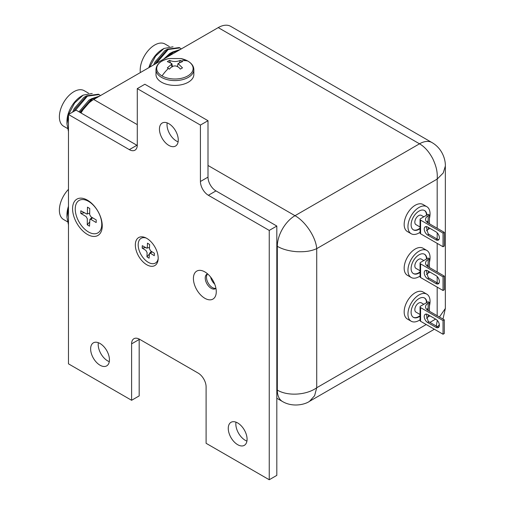 <?xml version="1.0" encoding="UTF-8"?>
<svg xmlns="http://www.w3.org/2000/svg" width="505" height="505" viewBox="0 0 505 505"><rect width="100%" height="100%" fill="white"/><g stroke="black" fill="none" stroke-linecap="round" stroke-linejoin="round"><path stroke-width="0.76" d="M207.631 273.912A8.396 4.848 -120 0 0 207.126 280.767A8.396 4.848 -120 0 0 212.422 287.579A8.396 4.848 -120 0 0 215.925 288.273A8.396 4.848 60 0 1 212.422 287.579A8.396 4.848 60 0 1 207.126 280.767A8.396 4.848 60 0 1 207.631 273.912A8.396 4.848 60 0 0 206.968 274.177A8.396 4.848 60 0 0 205.68 280.906A8.396 4.848 60 0 0 211.159 288.305A8.396 4.848 60 0 0 215.357 288.715A8.396 4.848 60 0 0 215.925 288.286M210.629 277.056A8.396 4.848 -120 0 0 214.701 284.107M426.214 324.532L316.723 387.745L316.723 248.643L437.185 179.092C437.702 171.719 436.156 166.101 432.842 158.854C429.099 151.771 424.654 146.753 419.51 143.811A25.004 14.437 -60 0 1 432.009 142.574L230.728 26.361A25.004 14.437 120 0 0 218.229 27.605L93.722 99.485A25.004 14.437 120 0 0 81.034 113.006M276.816 246.017L277.321 246.314A25.004 14.437 -60 0 1 295.002 215.692C305.5 221.474 315.909 237.268 316.723 248.643C310.594 251.351 304.951 251.945 297.022 251.705C289.011 251.099 282.447 249.3 277.321 246.314L277.321 390.081C287.579 396.343 306.466 395.226 316.723 387.745L314.596 395.75L309.521 401.323C304.976 404.606 292.584 407.516 282.503 401.526L282.503 401.526A25.004 14.437 -60 0 1 277.321 390.081L276.816 389.784M434.313 329.203L432.842 330.125L434.186 329.134M436.276 326.053L437.286 320.404M437.185 228.247L437.185 179.092L443.226 172.981L445.347 166.069L445.347 308.473L442.98 319.084M439.413 317.02L445.347 308.473M158.172 258.768A14.285 8.25 60 0 1 147.037 261.533A14.285 8.25 60 0 1 138.187 244.357A14.285 8.25 60 0 1 146.223 238.07M145.901 250.43L142.183 248.1L142.271 245.676L146.829 248.182L147.309 247.374L147.466 243.164L149.613 244.508L149.455 248.712L150.66 250.928L154.385 253.264L154.29 255.688L150.572 253.352L149.524 253.308L149.095 258.194L146.955 256.849L147.113 252.645L145.901 250.43M145.434 247.658L142.183 248.1M149.246 254.16L146.955 256.849M150.572 253.352L151.961 251.749M101.757 224.542A18.748 10.826 -120 0 0 86.866 200.529A18.748 10.826 -120 0 0 75.239 208.799A18.748 10.826 -120 0 0 87.586 231.416A18.748 10.826 -120 0 0 101.656 226.152A18.748 10.826 -120 0 0 101.757 224.542M86.084 216.544L80.781 213.4L80.813 210.793L86.942 214.082L87.397 213.243L87.472 207.164L89.745 208.514L89.669 214.593L90.913 216.79L96.215 219.94L96.184 222.541L90.881 219.397L89.89 219.353L89.524 226.171L87.251 224.826L87.327 218.741L86.084 216.544M84.228 212.82L80.781 213.4M89.574 222.086L87.251 224.826M92.585 217.781L90.881 219.397M162.036 75.92A18.212 10.517 180 0 1 169.005 58.542L180.828 58.542A18.212 10.517 180 0 1 187.797 61.054A18.212 10.517 180 0 1 187.797 75.92A18.212 10.517 180 0 1 162.036 75.92A30.42 17.561 120 0 1 168.399 68.472L167.344 67.872L171.309 64.457L171.788 63.535L167.344 61.604L169.484 60.366C173.158 61.907 176.782 61.907 180.348 60.366L182.488 61.604L178.044 63.535L182.488 67.872L180.348 69.109C177.23 64.817 172.495 64.949 169.484 69.109L168.399 68.472M155.988 69.652A18.931 10.927 180 0 0 161.531 77.385A18.931 10.927 180 0 0 182.16 79.752A18.931 10.927 180 0 0 193.844 69.652L193.844 74.481A18.931 10.927 180 0 1 182.16 84.575A18.931 10.927 180 0 1 161.531 82.208A18.931 10.927 180 0 1 155.988 74.481L155.988 69.652C156.323 64.261 160.659 60.556 169.005 58.542M180.348 60.366L179.49 62.595M170.343 62.601L169.484 60.366M172.06 66.995L171.309 64.457M420.059 232.3A15.623 9.021 -60 0 1 411.19 233.746A15.623 9.021 -60 0 1 407.952 226.593A15.623 9.021 -60 0 1 414.775 210.869A15.623 9.021 -60 0 1 426.813 206.678A15.623 9.021 -60 0 1 430.052 213.836A15.623 9.021 -60 0 1 429.42 218.45M411.19 233.746L407.402 231.555A15.623 9.021 -60 0 1 404.164 224.403A15.623 9.021 -60 0 1 410.988 208.679A15.623 9.021 -60 0 1 423.026 204.493L426.813 206.678M413.235 229.762A11.16 6.445 120 0 0 420.059 228.127M420.059 228.632A11.16 6.445 -60 0 1 413.418 229.876A11.16 6.445 -60 0 1 411.108 224.769A11.16 6.445 -60 0 1 415.981 213.539A11.16 6.445 -60 0 1 424.585 210.547A11.16 6.445 -60 0 1 426.876 215.029M423.809 216.803L421.303 215.357A5.359 3.093 120 0 0 417.174 216.79A5.359 3.093 120 0 0 414.832 222.181A5.359 3.093 120 0 0 415.943 224.63L420.059 227.01M427.381 221.133L428.032 222.655M420.583 220.123A1.786 1.029 180 0 1 420.059 219.391L420.059 233.064A1.786 1.029 0 0 0 420.583 233.79L420.583 220.123L443.036 233.089L444.299 232.357L428.158 223.04A8.926 5.157 180 0 1 425.538 219.391A8.926 5.157 180 0 1 428.158 215.749L429.42 215.016L429.42 223.766M428.158 227.319L428.158 229.415A8.926 5.157 0 0 0 426.454 230.791M438.914 239.553A4.911 2.834 60 0 1 437.178 239.086L428.966 234.352A4.911 2.834 60 0 1 428.158 233.771L426.188 226.833M435.916 239.818L427.703 235.077A4.911 2.834 60 0 1 424.497 230.753A4.911 2.834 60 0 1 425.248 226.814A4.911 2.834 60 0 1 427.703 227.061L435.916 231.801A4.911 2.834 -120 0 1 439.123 236.125A4.911 2.834 -120 0 1 438.372 240.064A4.911 2.834 -120 0 1 435.916 239.818L437.178 239.086L437.185 232.811M428.158 229.415L429.42 228.689L429.42 228.052M444.299 232.357L444.299 246.03L443.036 246.756L420.583 233.79M429.42 215.016L428.158 214.29L420.583 218.665A1.786 1.029 180 0 0 420.059 219.391M443.036 233.089L443.036 246.756M426.51 215.237A11.16 6.445 120 0 0 424.389 210.44M420.059 276.046A15.623 9.021 -60 0 1 411.19 277.485A15.623 9.021 -60 0 1 407.952 270.333A15.623 9.021 -60 0 1 414.775 254.608A15.623 9.021 -60 0 1 426.813 250.423A15.623 9.021 -60 0 1 430.052 257.575A15.623 9.021 -60 0 1 429.42 262.19M411.19 277.485L407.402 275.301A15.623 9.021 -60 0 1 404.164 268.149A15.623 9.021 -60 0 1 410.988 252.424A15.623 9.021 -60 0 1 423.026 248.233L426.813 250.423M413.235 273.508A11.16 6.445 120 0 0 420.059 271.867M420.059 272.378A11.16 6.445 -60 0 1 413.418 273.622A11.16 6.445 -60 0 1 411.108 268.509A11.16 6.445 -60 0 1 415.981 257.279A11.16 6.445 -60 0 1 424.585 254.286A11.16 6.445 -60 0 1 426.876 258.775M423.809 260.542L421.303 259.097A5.359 3.093 120 0 0 417.174 260.529A5.359 3.093 120 0 0 414.832 265.92A5.359 3.093 120 0 0 415.943 268.376L420.059 270.749M427.381 264.873L428.032 266.4M420.583 263.863A1.786 1.029 180 0 1 420.059 263.137L420.059 276.803A1.786 1.029 0 0 0 420.583 277.535L420.583 263.863L443.036 276.828L444.299 276.102L428.158 266.779A8.926 5.157 180 0 1 425.538 263.137A8.926 5.157 180 0 1 428.158 259.488L429.42 258.762L429.42 267.511M428.158 271.065L428.158 273.161A8.926 5.157 0 0 0 426.454 274.531M438.914 283.299A4.911 2.834 60 0 1 437.178 282.832L428.966 278.091A4.911 2.834 60 0 1 428.158 277.51L426.188 270.573M435.916 283.558L427.703 278.823A4.911 2.834 60 0 1 424.497 274.493A4.911 2.834 60 0 1 425.248 270.56A4.911 2.834 60 0 1 427.703 270.8L435.916 275.541A4.911 2.834 -120 0 1 439.123 279.871A4.911 2.834 -120 0 1 438.372 283.804A4.911 2.834 -120 0 1 435.916 283.558L437.178 282.832L437.185 276.557M428.158 273.161L429.42 272.429L429.42 271.791M444.299 276.102L444.299 289.769L443.036 290.501L420.583 277.535M429.42 258.762L428.158 258.03L420.583 262.404A1.786 1.029 180 0 0 420.059 263.137M443.036 276.828L443.036 290.501M426.51 258.983A11.16 6.445 120 0 0 424.389 254.185M420.059 319.785A15.623 9.021 -60 0 1 411.19 321.231A15.623 9.021 -60 0 1 407.952 314.078A15.623 9.021 -60 0 1 414.775 298.354A15.623 9.021 -60 0 1 426.813 294.162A15.623 9.021 -60 0 1 430.052 301.321A15.623 9.021 -60 0 1 429.42 305.935M411.19 321.231L407.402 319.04A15.623 9.021 -60 0 1 404.164 311.888A15.623 9.021 -60 0 1 410.988 296.164A15.623 9.021 -60 0 1 423.026 291.978L426.813 294.162M413.235 317.247A11.16 6.445 120 0 0 420.059 315.612M420.059 316.117A11.16 6.445 -60 0 1 413.418 317.361A11.16 6.445 -60 0 1 411.108 312.254A11.16 6.445 -60 0 1 415.981 301.024A11.16 6.445 -60 0 1 424.585 298.032A11.16 6.445 -60 0 1 426.876 302.514M423.809 304.288L421.303 302.836A5.359 3.093 120 0 0 417.174 304.275A5.359 3.093 120 0 0 414.832 309.666A5.359 3.093 120 0 0 415.943 312.115L420.059 314.495M427.381 308.618L428.032 310.139M420.583 307.608A1.786 1.029 180 0 1 420.059 306.876L420.059 320.549A1.786 1.029 0 0 0 420.583 321.275L420.583 307.608L443.036 320.574L444.299 319.842L428.158 310.524A8.926 5.157 180 0 1 425.538 306.876A8.926 5.157 180 0 1 428.158 303.234L429.42 302.501L429.42 311.25M428.158 314.804L428.158 316.9A8.926 5.157 0 0 0 426.454 318.276M438.914 327.038A4.911 2.834 60 0 1 437.178 326.571L428.966 321.837A4.911 2.834 60 0 1 428.158 321.256L426.188 314.318M435.916 327.303L427.703 322.562A4.911 2.834 60 0 1 424.497 318.238A4.911 2.834 60 0 1 425.248 314.299A4.911 2.834 60 0 1 427.703 314.546L435.916 319.286A4.911 2.834 -120 0 1 439.123 323.61A4.911 2.834 -120 0 1 438.372 327.543A4.911 2.834 -120 0 1 435.916 327.303L437.178 326.571M428.158 316.9L429.42 316.174L429.42 315.537M444.299 319.842L444.299 333.515L443.036 334.241L420.583 321.275M429.42 302.501L428.158 301.775L420.583 306.15A1.786 1.029 180 0 0 420.059 306.876M443.036 320.574L443.036 334.241M426.51 302.722A11.16 6.445 120 0 0 424.389 297.925M246.932 441.105A13.307 7.682 60 0 1 245.253 440.309A13.307 7.682 60 0 1 235.993 422.161M237.672 444.684A13.307 7.682 60 0 1 228.98 432.962A13.307 7.682 60 0 1 231.025 422.3A13.307 7.682 60 0 1 237.672 422.956A13.307 7.682 60 0 1 246.364 434.679A13.307 7.682 60 0 1 244.325 445.341A13.307 7.682 60 0 1 237.672 444.684M109.295 361.643A13.307 7.682 60 0 1 107.615 360.848A13.307 7.682 60 0 1 98.355 342.699M100.034 365.216A13.307 7.682 60 0 1 91.348 353.494A13.307 7.682 60 0 1 93.387 342.832A13.307 7.682 60 0 1 100.034 343.495A13.307 7.682 60 0 1 108.727 355.217A13.307 7.682 60 0 1 106.688 365.879A13.307 7.682 60 0 1 100.034 365.216M178.114 141.836A13.307 7.682 60 0 1 176.434 141.04A13.307 7.682 60 0 1 167.174 122.892M168.853 145.415A13.307 7.682 60 0 1 160.161 133.686A13.307 7.682 60 0 1 162.206 123.031A13.307 7.682 60 0 1 168.853 123.687A13.307 7.682 60 0 1 177.545 135.409A13.307 7.682 60 0 1 175.506 146.071A13.307 7.682 60 0 1 168.853 145.415M87.409 234.427A20.983 12.114 60 0 1 72.6 209.802A20.983 12.114 60 0 1 85.585 199.241A20.983 12.114 60 0 1 87.409 200.163A20.983 12.114 60 0 1 102.136 227.906A20.983 12.114 60 0 1 87.409 234.427M204.841 298.291A16.16 9.33 60 0 1 193.434 279.328A16.16 9.33 60 0 1 203.439 271.191A16.16 9.33 60 0 1 204.841 271.898A16.16 9.33 60 0 1 216.184 293.266A16.16 9.33 60 0 1 204.841 298.291M146.759 264.759A16.16 9.33 60 0 1 135.353 245.79A16.16 9.33 60 0 1 145.352 237.653A16.16 9.33 60 0 1 146.759 238.366A16.16 9.33 60 0 1 158.097 259.734A16.16 9.33 60 0 1 146.759 264.759M137.278 145.472A11.249 6.496 60 0 1 136.905 145.27L76.047 110.128L68.465 114.502L68.465 363.834L131.603 400.288L131.603 343.861A11.249 6.496 60 0 1 133.932 338.71A11.249 6.496 60 0 1 139.557 339.265L198.149 373.094A11.249 6.496 60 0 1 206.103 386.868L206.103 443.302L269.241 479.75L269.241 230.419L208.376 195.277A11.249 6.496 60 0 1 200.422 181.497L200.422 125.07L137.284 88.621L137.284 145.049A11.249 6.496 60 0 1 134.955 150.2A11.249 6.496 60 0 1 129.331 149.644L68.465 114.502M269.241 479.75L276.816 475.375L276.816 226.044L215.957 190.903A11.249 6.496 60 0 1 207.997 177.129L207.997 120.701L144.866 84.247L137.284 88.621M131.603 400.288L139.178 395.914L139.178 339.486A11.249 6.496 60 0 1 139.191 339.063M207.997 120.701L200.422 125.07M276.816 226.044L269.241 230.419M173.045 46.801L163.955 48.467L162.313 49.414A20.535 11.855 120 0 0 148.855 67.651M163.955 48.467L155.616 56.105L149.644 67.197M179.692 49.85L173.183 52.368L168.108 56.535M180.436 49.421L172.559 52.009L166.088 57.703M181.263 48.941L179.894 47.918L168.209 49.496L156.247 63.39M179.894 47.918L179.269 47.558L167.591 49.136L155.906 62.481L155.123 64.034M169.32 46.517L164.983 44.011A20.535 11.855 120 0 0 154.713 45.027A20.535 11.855 120 0 0 140.352 72.562M163.753 59.053L169.762 53.498L172.375 52.122M153.653 64.88L155.016 61.97L164.794 50.633L167.407 49.256M68.465 206.286A20.535 11.855 120 0 0 66.976 214.543L66.976 217.346L68.465 224.801M68.465 208.268L66.976 217.346M68.465 189.35A20.535 11.855 120 0 0 63.63 219.555L67.436 221.752M92.232 93.457L83.142 95.129L81.501 96.076A20.535 11.855 120 0 0 66.976 121.225L66.976 124.028L68.465 131.483M83.142 95.129L74.626 102.988L68.648 114.401M68.592 114.572L66.976 124.028M98.879 96.512L92.364 99.024L80.51 112.703M99.624 96.076L91.746 98.664L79.885 112.35M100.451 95.603L99.081 94.574L87.397 96.152L75.119 110.664M99.081 94.574L98.456 94.22L86.772 95.792L75.093 109.143L74.027 111.289M88.508 93.172L84.165 90.666A20.535 11.855 120 0 0 73.9 91.683A20.535 11.855 120 0 0 60.48 109.781A20.535 11.855 120 0 0 63.63 126.237L67.436 128.434M78.995 111.832L88.949 100.16L91.563 98.784M72.613 112.11L74.197 108.626L83.975 97.288L86.589 95.912M218.229 27.605L419.51 143.811L295.002 215.692L207.997 165.463M137.284 124.634L93.722 99.485M432.009 142.574L432.009 142.574C442.828 148.849 445.599 160.312 445.347 166.069M435.607 319.109L429.925 322.386M437.185 243.378L437.185 271.993M437.185 287.118L437.185 315.732M187.797 61.054A30.42 17.561 120 0 0 181.434 60.947M428.158 215.749L428.158 223.04M427.703 235.077L428.966 234.352M428.158 259.488L428.158 266.779M427.703 278.823L428.966 278.091M428.158 303.234L428.158 310.524M427.703 322.562L428.966 321.837M136.905 145.27L129.331 149.644M207.997 177.129L200.422 181.497M215.957 190.903L208.376 195.277M139.178 339.486L131.603 343.861M282.503 401.526L276.816 398.243M432.842 330.125L309.521 401.323M439.35 324.715L437.437 326.716M146.829 248.182L149.505 247.412M149.524 253.308L151.468 251.439M89.909 201.855L86.866 200.529M102.035 222.85L101.656 226.152M86.942 214.082L89.688 213.091M89.89 219.353L92.093 217.491M180.828 58.542L187.929 61.111C191.824 63.466 193.8 66.313 193.844 69.652M178.044 63.535L177.343 66.673M171.795 63.535L172.489 66.673"/></g></svg>
